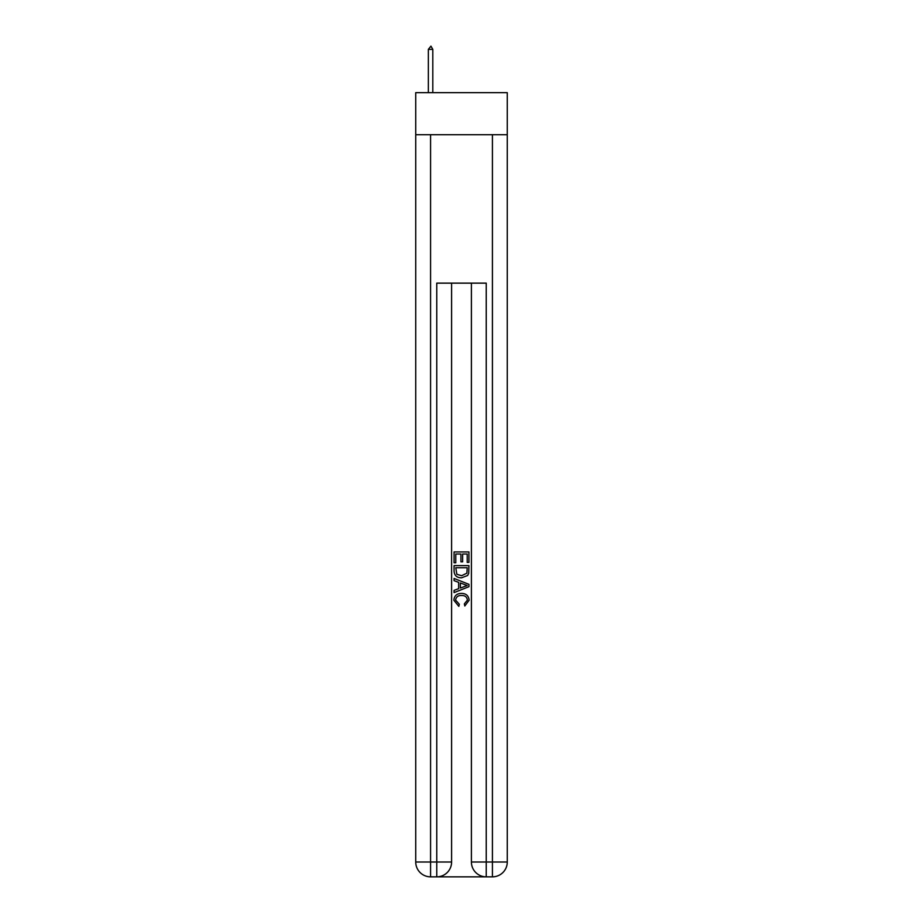 <?xml version="1.0" encoding="UTF-8"?>
<svg xmlns="http://www.w3.org/2000/svg" width="923" height="923" viewBox="0 0 923 923"><rect width="100%" height="100%" fill="white"/><g stroke="black" fill="none" stroke-linecap="round" stroke-linejoin="round"><path stroke-width="1.38" d="M507.269 134.712L507.269 92.658L415.731 92.658L415.731 134.712L507.269 134.712L507.269 862.013L492.421 862.013L492.421 134.712M437.871 876.85L485.129 876.85M471.399 283.142L471.399 862.013A14.837 14.837 0 0 0 486.236 876.85L486.236 862.013L471.399 862.013A14.837 14.837 0 0 0 486.236 876.85L492.421 876.85L492.421 862.013L486.236 862.013L486.236 283.142L436.764 283.142L436.764 862.013L415.731 862.013L415.731 134.712M451.601 283.142L451.601 862.013A14.837 14.837 0 0 1 436.764 876.85L430.579 876.85A14.837 14.837 0 0 1 415.731 862.013A14.837 14.837 0 0 0 430.579 876.85L430.579 134.712M492.421 876.85A14.837 14.837 0 0 0 507.269 862.013A14.837 14.837 0 0 1 492.421 876.85M454.081 562.776L454.081 551.931L468.919 551.931L468.919 562.395L467.211 562.395L467.211 554.019L462.642 554.019L462.642 561.819L460.935 561.819L460.935 554.019L455.789 554.019L455.789 562.776L454.081 562.776M454.081 570.945L454.081 565.626L468.919 565.626L468.711 573.321L467.649 575.479L461.581 577.81C456.839 577.821 454.335 575.537 454.081 570.945M455.789 567.726L456.839 574.291L461.615 575.71L466.9 573.183L467.211 567.726L455.789 567.726M454.081 580.659L454.081 578.444L468.919 584.328L468.919 586.693L454.081 592.589L454.081 590.362L458.65 588.678L458.65 582.355L454.081 580.659M464.465 584.501L460.358 582.978L460.358 588.043L467.211 585.517L464.465 584.501M455.604 600.1L459.319 604.253L458.835 606.353L453.885 600.296C454.289 595.727 456.862 593.443 461.615 593.408C466.173 593.512 468.676 595.785 469.115 600.25L464.8 605.973L464.35 603.873L467.396 600.146C466.957 596.939 465.03 595.393 461.615 595.508C458.143 595.323 456.135 596.846 455.604 600.1M432.806 49.369L430.949 46.15L428.353 49.369L432.806 49.369L432.806 92.658M428.353 49.369L428.353 92.658M451.601 862.013L436.764 862.013L436.764 876.85A14.837 14.837 0 0 0 451.601 862.013"/></g></svg>
